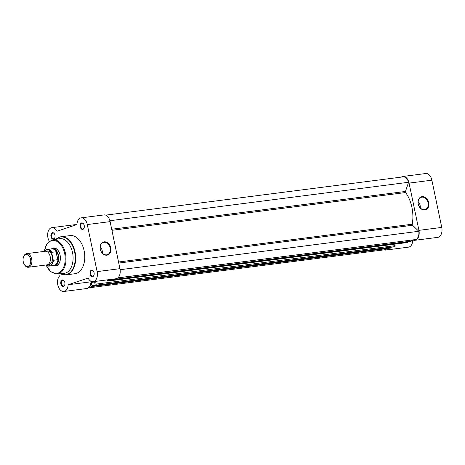 <?xml version="1.0" encoding="UTF-8"?>
<svg xmlns="http://www.w3.org/2000/svg" width="465" height="465" viewBox="0 0 465 465"><rect width="100%" height="100%" fill="white"/><g stroke="black" fill="none" stroke-linecap="round" stroke-linejoin="round"><path stroke-width="0.7" d="M402.992 176.892L105.677 215.138L402.952 176.898A7.934 4.993 -97.3 0 1 402.992 176.892A7.934 4.993 -97.3 0 1 408.578 182.286L405.463 191.458A0.86 0.541 -97.3 0 0 405.62 192.533A29.167 18.35 82.7 0 1 411.914 207.378A29.167 18.35 82.7 0 1 412.24 224.223A0.86 0.541 -97.3 0 0 412.525 225.258L118.761 263.05M117.912 277.838L416.024 239.492A7.934 4.993 -97.3 0 0 418.814 231.285L412.525 225.258M117.837 277.901L411.676 240.05M411.688 240.103A0.86 0.541 82.7 0 1 411.345 241.108L410.752 241.294M407.607 241.701L407.474 242.405L406.945 242.585A0.86 0.541 82.7 0 1 406.881 242.596A0.86 0.541 82.7 0 1 406.811 242.602M394.808 244.148L395.122 245.642A0.86 0.541 82.7 0 1 394.779 246.653L394.18 246.839M391.036 247.246L390.908 247.95L390.379 248.124A0.86 0.541 82.7 0 1 390.309 248.141A0.86 0.541 82.7 0 1 390.245 248.141M385.59 249.659A7.934 4.993 -97.3 0 0 385.63 249.653A7.934 4.993 -97.3 0 0 385.677 249.647L386.002 248.694M390.309 248.141L91.343 286.603A0.86 0.541 -97.3 0 1 90.716 285.923L90.46 284.702M91.343 286.603A0.86 0.541 -97.3 0 0 91.413 286.585L390.379 248.124M390.908 247.95L91.413 286.585M91.942 286.411L92.111 285.905L391.082 247.444M93.506 281.639L91.07 282.453L92.111 285.905M94.529 281.505L95.249 285.301L394.25 246.834M394.779 246.653L95.278 285.289M95.813 285.115A0.86 0.541 -97.3 0 0 96.156 284.103L395.122 245.642M95.581 281.372L96.156 284.103M107.183 279.878L107.287 280.378A0.86 0.541 -97.3 0 0 107.915 281.058A0.86 0.541 -97.3 0 0 107.979 281.04L406.945 242.585M407.474 242.405L107.979 281.04M108.508 280.866L108.682 280.36L407.648 241.899M108.235 279.744L108.682 280.36M111.484 279.326L111.815 279.756L410.816 241.289M411.345 241.108L111.85 279.744M112.379 279.57A0.86 0.541 -97.3 0 0 112.704 279.169M408.578 182.286L109.885 220.706M418.814 231.285L120.115 269.706M111.519 279.477L108.578 279.86M94.633 281.993L91.07 282.453M94.953 285.022L92.006 285.4M385.677 249.647L88.315 287.899L385.63 249.653M422.081 196.654A6.841 5.278 -108.5 0 1 428.747 202.641A6.841 5.278 -108.5 0 1 424.865 209.988A6.841 5.278 -108.5 0 1 418.198 204.001A6.841 5.278 -108.5 0 1 422.081 196.654M424.522 209.657A6.411 4.946 71.5 0 0 425.248 209.488A6.411 4.946 71.5 0 0 428.044 202.298A6.411 4.946 71.5 0 0 421.906 197.16A6.411 4.946 71.5 0 0 421.18 197.323A6.411 4.946 71.5 0 0 418.384 204.513A6.411 4.946 71.5 0 0 424.522 209.657M420.255 207.902A6.411 4.946 71.5 0 0 418.145 201.601M401.342 177.101A8.364 5.26 82.7 0 1 402.94 176.462A8.364 5.26 82.7 0 1 409.066 183.117L418.93 230.349A8.364 5.26 82.7 0 1 415.576 240.143A8.364 5.26 82.7 0 1 414.943 240.289A8.364 5.26 82.7 0 1 412.833 239.899M402.94 176.462L425.76 173.526A8.364 5.26 82.7 0 1 431.88 180.182L441.75 227.414A8.364 5.26 82.7 0 1 438.396 237.208A8.364 5.26 82.7 0 1 437.757 237.353L414.943 240.289M388.339 248.397A8.364 5.26 82.7 0 1 386.322 249.932A8.364 5.26 82.7 0 1 385.688 250.077A8.364 5.26 82.7 0 1 383.985 249.862M411.705 240.556L412.751 240.422A8.364 5.26 82.7 0 1 409.142 246.996A8.364 5.26 82.7 0 1 408.508 247.142L385.688 250.077M412.751 240.422L413.513 240.167M106.927 255.18A6.841 5.278 -108.5 0 1 100.26 249.188A6.841 5.278 -108.5 0 1 104.143 241.847A6.841 5.278 -108.5 0 1 110.809 247.833A6.841 5.278 -108.5 0 1 106.927 255.18M103.968 242.352A6.411 4.946 71.5 0 0 103.242 242.515A6.411 4.946 71.5 0 0 100.446 249.705A6.411 4.946 71.5 0 0 106.584 254.849A6.411 4.946 71.5 0 0 107.31 254.681A6.411 4.946 71.5 0 0 110.106 247.49A6.411 4.946 71.5 0 0 103.968 242.352M81.549 222.938A3.301 2.081 82.7 0 1 83.642 224.014A3.301 2.081 82.7 0 1 84.136 227.867A3.301 2.081 82.7 0 1 82.892 229.373A3.301 2.081 82.7 0 1 80.224 226.821A3.301 2.081 82.7 0 1 81.549 222.938M83.712 224.142A2.871 1.808 -97.3 0 0 82.183 223.264A2.871 1.808 -97.3 0 0 81.968 223.31A2.871 1.808 -97.3 0 0 80.782 226.519A2.871 1.808 -97.3 0 0 82.915 228.966A2.871 1.808 -97.3 0 0 83.136 228.914A2.871 1.808 -97.3 0 0 84.177 227.728M52.295 232.727A3.301 2.081 82.7 0 1 54.388 233.808A3.301 2.081 82.7 0 1 54.882 237.656A3.301 2.081 82.7 0 1 53.638 239.161A3.301 2.081 82.7 0 1 50.976 236.609A3.301 2.081 82.7 0 1 52.295 232.727M54.463 233.93A2.871 1.808 -97.3 0 0 52.929 233.052A2.871 1.808 -97.3 0 0 52.714 233.099A2.871 1.808 -97.3 0 0 51.528 236.307A2.871 1.808 -97.3 0 0 53.667 238.754A2.871 1.808 -97.3 0 0 53.882 238.702A2.871 1.808 -97.3 0 0 54.922 237.516M62.159 279.959A3.301 2.081 82.7 0 1 64.251 281.034A3.301 2.081 82.7 0 1 64.751 284.882A3.301 2.081 82.7 0 1 63.507 286.394A3.301 2.081 82.7 0 1 60.839 283.842A3.301 2.081 82.7 0 1 62.159 279.959M64.327 281.162A2.871 1.808 -97.3 0 0 62.798 280.285A2.871 1.808 -97.3 0 0 62.577 280.331A2.871 1.808 -97.3 0 0 61.397 283.54A2.871 1.808 -97.3 0 0 63.531 285.981A2.871 1.808 -97.3 0 0 63.752 285.934A2.871 1.808 -97.3 0 0 64.792 284.749M91.413 270.165A3.301 2.081 82.7 0 1 93.506 271.246A3.301 2.081 82.7 0 1 94 275.094A3.301 2.081 82.7 0 1 92.762 276.605A3.301 2.081 82.7 0 1 90.094 274.054A3.301 2.081 82.7 0 1 91.413 270.165M93.581 271.374A2.871 1.808 -97.3 0 0 92.053 270.491A2.871 1.808 -97.3 0 0 91.832 270.543A2.871 1.808 -97.3 0 0 90.652 273.751A2.871 1.808 -97.3 0 0 92.785 276.193A2.871 1.808 -97.3 0 0 93 276.146A2.871 1.808 -97.3 0 0 94.04 274.955M51.807 248.711A9.009 5.667 82.7 0 1 52.836 248.188A9.009 5.667 82.7 0 1 58.544 251.129A9.009 5.667 82.7 0 1 59.892 261.626A9.009 5.667 82.7 0 1 56.503 265.742A9.009 5.667 82.7 0 1 53.986 265.672M53.225 265.585A8.579 5.4 -97.3 0 0 54.44 265.643L56.091 265.428A8.579 5.4 -97.3 0 0 56.747 265.277A8.579 5.4 -97.3 0 0 59.933 261.493M58.613 251.251A8.579 5.4 -97.3 0 0 53.905 248.409A8.579 5.4 -97.3 0 0 53.254 248.56M81.154 217.858L103.974 214.923A8.364 5.26 82.7 0 1 110.106 221.625L87.286 224.56A8.364 5.26 -97.3 0 0 81.154 217.858A8.364 5.26 -97.3 0 0 80.515 218.004A8.364 5.26 -97.3 0 0 76.905 224.578L56.974 231.25A8.364 5.26 -97.3 0 0 51.9 227.647A8.364 5.26 -97.3 0 0 51.266 227.792A8.364 5.26 -97.3 0 0 49.354 241.341M51.9 227.647L74.72 224.711A8.364 5.26 82.7 0 1 76.15 224.833M63.856 273.42A17.501 11.009 -97.3 0 0 65.507 273.077A17.501 11.009 -97.3 0 0 72.662 253.297A17.501 11.009 -97.3 0 0 59.392 238.714L52.609 239.911A17.182 10.805 82.7 0 1 65.635 254.227A17.182 10.805 82.7 0 1 58.613 273.647A17.182 10.805 82.7 0 1 56.992 273.978L63.856 273.42M60.374 273.705L65.908 274.891L74.981 273.728A19.216 12.09 -97.3 0 0 76.44 273.391A19.216 12.09 -97.3 0 0 84.345 251.949A19.216 12.09 -97.3 0 0 70.076 235.604L61.008 236.772A19.216 12.09 82.7 0 1 75.278 253.117A19.216 12.09 82.7 0 1 67.373 274.559A19.216 12.09 82.7 0 1 65.908 274.891A19.216 12.09 82.7 0 1 61.589 274.24M110.106 221.625L119.935 268.671A8.364 5.26 82.7 0 1 115.971 278.744L93.151 281.68A8.364 5.26 -97.3 0 0 97.115 271.606L87.286 224.56M91.727 281.563L90.966 281.813A8.364 5.26 82.7 0 1 86.722 288.538L63.903 291.474A8.364 5.26 -97.3 0 0 68.146 284.749L88.083 278.082A8.364 5.26 -97.3 0 0 93.151 281.68M58.805 273.833L59.322 276.303A8.364 5.26 -97.3 0 0 58.061 285.952A8.364 5.26 -97.3 0 0 63.903 291.474M90.966 281.813L68.146 284.749M119.935 268.671L97.115 271.606M102.317 253.094A6.411 4.946 71.5 0 0 100.208 246.793M28.406 267.259L46.948 264.876A6.865 4.319 -97.3 0 0 50.208 256.68A6.865 4.319 -97.3 0 0 45.192 251.263L26.656 253.646A6.865 4.319 82.7 0 1 31.672 259.069A6.865 4.319 82.7 0 1 28.406 267.259A6.865 4.319 82.7 0 1 24.581 264.899L24.296 264.44A6.028 3.79 -97.3 0 0 28.981 265.922A6.028 3.79 -97.3 0 0 30.527 259.319A6.028 3.79 -97.3 0 0 27.08 254.628A6.028 3.79 -97.3 0 0 23.39 257.418A6.028 3.79 -97.3 0 0 23.25 261.754A6.028 3.79 -97.3 0 0 24.296 264.44M23.39 257.418L23.552 256.901A6.865 4.319 82.7 0 1 26.656 253.646M47.912 264.562A6.865 4.319 -97.3 0 0 52.196 256.43A6.865 4.319 -97.3 0 0 46.209 251.321M46.238 264.969A8.108 5.103 -97.3 0 0 53.173 259.79L53.487 260.307L57.927 259.656L58.52 255.401A8.579 5.4 -97.3 0 0 52.249 248.624A8.579 5.4 -97.3 0 0 51.086 248.99M53.173 259.79L51.731 252.89A8.108 5.103 -97.3 0 0 44.483 251.35M57.718 259.761L56.05 251.78L51.818 252.321L51.731 252.89M57.927 259.656L56.05 251.78M54.44 265.643A8.579 5.4 -97.3 0 0 58.52 255.401L56.294 251.821M56.532 252.077A8.364 5.26 -97.3 0 0 51.702 248.909L47.186 249.49A8.364 5.26 82.7 0 1 51.818 252.321M53.487 260.307A8.364 5.26 82.7 0 1 49.319 266.085L53.835 265.503A8.364 5.26 -97.3 0 0 58.049 259.313M405.62 192.533L111.92 230.315M111.699 229.245L405.463 191.458M118.54 262.004L412.24 224.223M418.93 230.349L441.75 227.414M409.066 183.117L431.88 180.182M46.157 265.05A16.577 10.433 -97.3 0 0 58.044 273.118A16.577 10.433 -97.3 0 0 64.676 253.617A16.577 10.433 -97.3 0 0 51.295 240.806A16.577 10.433 -97.3 0 0 44.384 251.292M60.421 273.699A19.042 11.98 -97.3 0 0 67.007 274.426A19.042 11.98 -97.3 0 0 74.621 252.03A19.042 11.98 -97.3 0 0 59.253 237.319A19.042 11.98 -97.3 0 0 55.998 239.312M59.549 237.109A19.216 12.09 82.7 0 1 61.008 236.772L59.479 237.121L55.951 239.324M51.615 240.167A17.182 10.805 82.7 0 1 52.609 239.911L51.563 240.178L46.773 244.148L44.221 251.385M44.39 251.362A8.364 5.26 82.7 0 1 47.186 249.49L44.332 251.373M46.082 264.986L47.389 265.8L49.319 266.085A8.364 5.26 82.7 0 1 46.145 264.98M107.915 281.058L406.881 242.596M111.815 279.756L410.781 241.294M95.249 285.301L394.215 246.839M45.971 265.004L50.755 271.775L56.992 273.978M53.905 248.409L52.249 248.624"/></g></svg>
